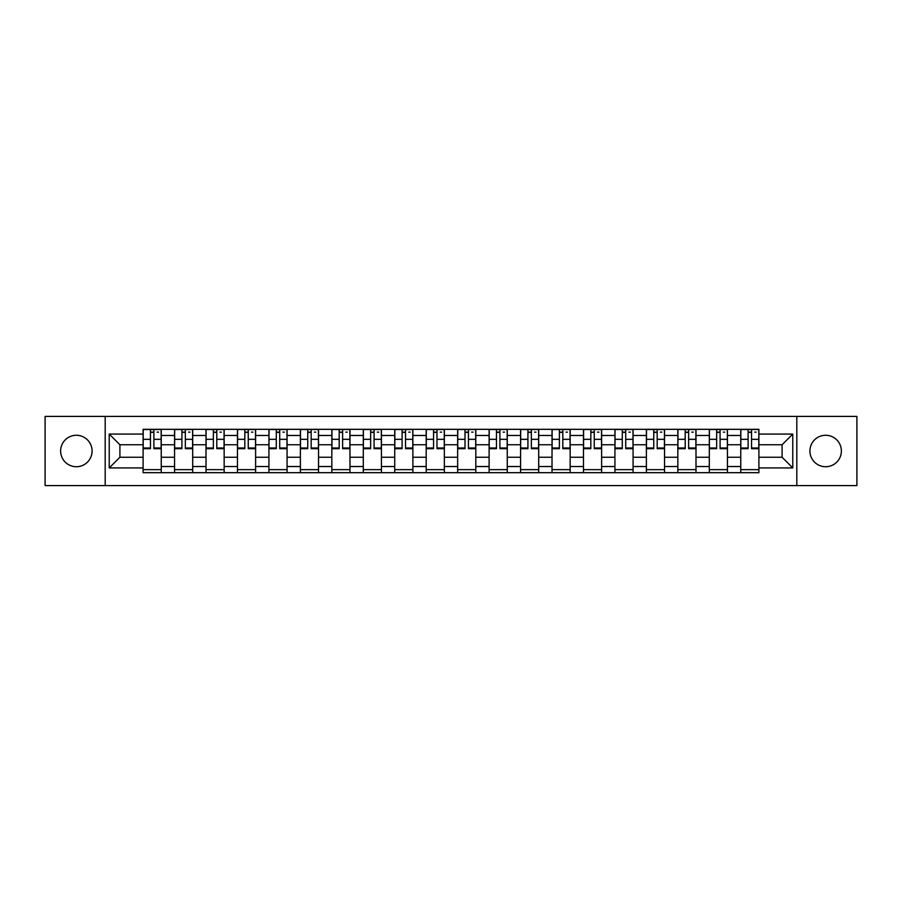 <?xml version="1.0" encoding="UTF-8"?>
<svg xmlns="http://www.w3.org/2000/svg" width="902" height="902" viewBox="0 0 902 902"><rect width="100%" height="100%" fill="white"/><g stroke="black" fill="none" stroke-linecap="round" stroke-linejoin="round"><path stroke-width="1.35" d="M825.646 435.271A15.729 15.729 0 0 0 809.917 451A15.729 15.729 0 0 0 825.646 466.729A15.729 15.729 0 0 0 841.374 451A15.729 15.729 0 0 0 825.646 435.271M76.354 435.271A15.729 15.729 0 0 0 60.626 451A15.729 15.729 0 0 0 76.354 466.729A15.729 15.729 0 0 0 92.083 451A15.729 15.729 0 0 0 76.354 435.271M796.816 485.58L856.9 485.58L856.9 416.42L45.1 416.42L45.1 485.58L796.816 485.58L796.816 416.42M174.548 472.682L174.548 435.474L161.244 435.474L161.244 472.682M161.244 435.474L161.244 429.318M174.548 435.474L174.548 429.318M192.701 429.318L192.701 472.682M206.006 472.682L206.006 429.318M224.158 429.318L224.158 472.682M237.463 472.682L237.463 429.318M255.616 429.318L255.616 472.682M268.92 472.682L268.92 429.318M287.073 429.318L287.073 472.682M300.377 472.682L300.377 429.318M318.519 429.318L318.519 472.682M331.835 472.682L331.835 429.318M349.976 429.318L349.976 472.682M363.292 472.682L363.292 429.318M381.433 429.318L381.433 472.682M394.738 472.682L394.738 429.318M412.89 429.318L412.89 472.682M426.195 472.682L426.195 429.318M444.348 429.318L444.348 472.682M457.652 472.682L457.652 429.318M475.805 429.318L475.805 472.682M489.109 472.682L489.109 429.318M507.262 429.318L507.262 472.682M520.567 472.682L520.567 429.318M538.708 429.318L538.708 472.682M552.024 472.682L552.024 429.318M570.165 429.318L570.165 472.682M583.481 472.682L583.481 429.318M601.623 429.318L601.623 472.682M614.927 472.682L614.927 429.318M633.08 429.318L633.08 472.682M646.384 472.682L646.384 429.318M664.537 429.318L664.537 472.682M677.842 472.682L677.842 429.318M695.994 429.318L695.994 472.682M709.299 472.682L709.299 429.318M727.452 429.318L727.452 472.682M740.756 472.682L740.756 429.318M740.756 457.246L727.452 457.246M709.299 457.246L695.994 457.246M677.842 457.246L664.537 457.246M646.384 457.246L633.08 457.246M614.927 457.246L601.623 457.246M583.481 457.246L570.165 457.246M552.024 457.246L538.708 457.246M520.567 457.246L507.262 457.246M489.109 457.246L475.805 457.246M457.652 457.246L444.348 457.246M426.195 457.246L412.89 457.246M394.738 457.246L381.433 457.246M363.292 457.246L349.976 457.246M331.835 457.246L318.519 457.246M300.377 457.246L287.073 457.246M268.92 457.246L255.616 457.246M237.463 457.246L224.158 457.246M206.006 457.246L192.701 457.246M174.548 457.246L161.244 457.246M740.756 444.754L727.452 444.754M709.299 444.754L695.994 444.754M677.842 444.754L664.537 444.754M646.384 444.754L633.08 444.754M614.927 444.754L601.623 444.754M583.481 444.754L570.165 444.754M552.024 444.754L538.708 444.754M520.567 444.754L507.262 444.754M489.109 444.754L475.805 444.754M457.652 444.754L444.348 444.754M426.195 444.754L412.89 444.754M394.738 444.754L381.433 444.754M363.292 444.754L349.976 444.754M331.835 444.754L318.519 444.754M300.377 444.754L287.073 444.754M268.92 444.754L255.616 444.754M237.463 444.754L224.158 444.754M206.006 444.754L192.701 444.754M174.548 444.754L161.244 444.754M119.91 457.246L143.102 457.246L143.102 444.754L119.91 444.754L119.91 457.246L109.221 467.935L109.221 434.065L143.102 434.065L143.102 444.754M758.898 444.754L758.898 457.246L782.09 457.246L782.09 444.754L758.898 444.754L758.898 429.318L143.102 429.318L143.102 434.065M758.898 434.065L792.779 434.065L792.779 467.935L758.898 467.935L758.898 457.246M143.102 457.246L143.102 472.682L758.898 472.682L758.898 467.935M143.102 467.935L109.221 467.935M105.184 485.58L105.184 416.42M161.244 469.649L143.102 469.649M150.454 432.351L153.881 432.351M192.701 469.649L174.548 469.649M181.911 432.351L185.338 432.351M224.158 469.649L206.006 469.649M213.368 432.351L216.796 432.351M255.616 469.649L237.463 469.649M244.825 432.351L248.253 432.351M287.073 469.649L268.92 469.649M276.283 432.351L279.71 432.351M318.519 469.649L300.377 469.649M307.74 432.351L311.167 432.351M349.976 469.649L331.835 469.649M339.186 432.351L342.613 432.351M381.433 469.649L363.292 469.649M370.643 432.351L374.071 432.351M412.89 469.649L394.738 469.649M402.1 432.351L405.528 432.351M444.348 469.649L426.195 469.649M433.558 432.351L436.985 432.351M475.805 469.649L457.652 469.649M465.015 432.351L468.442 432.351M507.262 469.649L489.109 469.649M496.472 432.351L499.9 432.351M538.708 469.649L520.567 469.649M527.929 432.351L531.357 432.351M570.165 469.649L552.024 469.649M559.387 432.351L562.814 432.351M601.623 469.649L583.481 469.649M590.833 432.351L594.26 432.351M633.08 469.649L614.927 469.649M622.29 432.351L625.717 432.351M664.537 469.649L646.384 469.649M653.747 432.351L657.175 432.351M695.994 469.649L677.842 469.649M685.204 432.351L688.632 432.351M727.452 469.649L709.299 469.649M716.662 432.351L720.089 432.351M758.898 469.649L740.756 469.649M748.119 432.351L751.546 432.351M109.221 434.065L119.91 444.754M782.09 457.246L792.779 467.935M782.09 444.754L792.779 434.065M153.881 448.677L153.881 429.521L161.142 429.521L161.142 448.677L153.881 448.677M150.454 432.148L153.881 432.148M157.106 432.148L158.526 432.148M154.49 429.521L143.192 429.521L143.192 448.677L150.454 448.677L150.454 429.521L149.856 429.521M185.338 448.677L185.338 429.521L192.6 429.521L192.6 448.677L185.338 448.677M181.911 432.148L185.338 432.148M188.563 432.148L189.972 432.148M185.947 429.521L174.65 429.521L174.65 448.677L181.911 448.677L181.911 429.521L181.302 429.521M216.796 448.677L216.796 429.521L224.057 429.521L224.057 448.677L216.796 448.677M213.368 432.148L216.796 432.148M220.02 432.148L221.43 432.148M217.405 429.521L206.107 429.521L206.107 448.677L213.368 448.677L213.368 429.521L212.759 429.521M248.253 448.677L248.253 429.521L255.514 429.521L255.514 448.677L248.253 448.677M244.825 432.148L248.253 432.148M251.478 432.148L252.887 432.148M248.862 429.521L237.564 429.521L237.564 448.677L244.825 448.677L244.825 429.521L244.216 429.521M279.71 448.677L279.71 429.521L286.971 429.521L286.971 448.677L279.71 448.677M276.283 432.148L279.71 432.148M282.935 432.148L284.344 432.148M280.308 429.521L269.022 429.521L269.022 448.677L276.283 448.677L276.283 429.521L275.674 429.521M311.167 448.677L311.167 429.521L318.417 429.521L318.417 448.677L311.167 448.677M307.74 432.148L311.167 432.148M314.392 432.148L315.801 432.148M311.765 429.521L300.479 429.521L300.479 448.677L307.74 448.677L307.74 429.521L307.131 429.521M342.613 448.677L342.613 429.521L349.875 429.521L349.875 448.677L342.613 448.677M339.186 432.148L342.613 432.148M345.849 432.148L347.259 432.148M343.222 429.521L331.936 429.521L331.936 448.677L339.186 448.677L339.186 429.521L338.588 429.521M374.071 448.677L374.071 429.521L381.332 429.521L381.332 448.677L374.071 448.677M370.643 432.148L374.071 432.148M377.295 432.148L378.716 432.148M374.68 429.521L363.393 429.521L363.393 448.677L370.643 448.677L370.643 429.521L370.045 429.521M405.528 448.677L405.528 429.521L412.789 429.521L412.789 448.677L405.528 448.677M402.1 432.148L405.528 432.148M408.753 432.148L410.173 432.148M406.137 429.521L394.839 429.521L394.839 448.677L402.1 448.677L402.1 429.521L401.503 429.521M436.985 448.677L436.985 429.521L444.246 429.521L444.246 448.677L436.985 448.677M433.558 432.148L436.985 432.148M440.21 432.148L441.619 432.148M437.594 429.521L426.296 429.521L426.296 448.677L433.558 448.677L433.558 429.521L432.949 429.521M468.442 448.677L468.442 429.521L475.704 429.521L475.704 448.677L468.442 448.677M465.015 432.148L468.442 432.148M471.667 432.148L473.076 432.148M469.051 429.521L457.754 429.521L457.754 448.677L465.015 448.677L465.015 429.521L464.406 429.521M499.9 448.677L499.9 429.521L507.161 429.521L507.161 448.677L499.9 448.677M496.472 432.148L499.9 432.148M503.124 432.148L504.534 432.148M500.497 429.521L489.211 429.521L489.211 448.677L496.472 448.677L496.472 429.521L495.863 429.521M531.357 448.677L531.357 429.521L538.607 429.521L538.607 448.677L531.357 448.677M527.929 432.148L531.357 432.148M534.582 432.148L535.991 432.148M531.954 429.521L520.668 429.521L520.668 448.677L527.929 448.677L527.929 429.521L527.32 429.521M562.814 448.677L562.814 429.521L570.064 429.521L570.064 448.677L562.814 448.677M559.387 432.148L562.814 432.148M566.039 432.148L567.448 432.148M563.412 429.521L552.125 429.521L552.125 448.677L559.387 448.677L559.387 429.521L558.778 429.521M594.26 448.677L594.26 429.521L601.521 429.521L601.521 448.677L594.26 448.677M590.833 432.148L594.26 432.148M597.496 432.148L598.905 432.148M594.869 429.521L583.583 429.521L583.583 448.677L590.833 448.677L590.833 429.521L590.235 429.521M625.717 448.677L625.717 429.521L632.978 429.521L632.978 448.677L625.717 448.677M622.29 432.148L625.717 432.148M628.942 432.148L630.363 432.148M626.326 429.521L615.029 429.521L615.029 448.677L622.29 448.677L622.29 429.521L621.692 429.521M657.175 448.677L657.175 429.521L664.436 429.521L664.436 448.677L657.175 448.677M653.747 432.148L657.175 432.148M660.399 432.148L661.809 432.148M657.783 429.521L646.486 429.521L646.486 448.677L653.747 448.677L653.747 429.521L653.138 429.521M688.632 448.677L688.632 429.521L695.893 429.521L695.893 448.677L688.632 448.677M685.204 432.148L688.632 432.148M691.857 432.148L693.266 432.148M689.241 429.521L677.943 429.521L677.943 448.677L685.204 448.677L685.204 429.521L684.595 429.521M720.089 448.677L720.089 429.521L727.35 429.521L727.35 448.677L720.089 448.677M716.662 432.148L720.089 432.148M723.314 432.148L724.723 432.148M720.698 429.521L709.4 429.521L709.4 448.677L716.662 448.677L716.662 429.521L716.053 429.521M751.546 448.677L751.546 429.521L758.808 429.521L758.808 448.677L751.546 448.677M748.119 432.148L751.546 432.148M754.771 432.148L756.18 432.148M752.144 429.521L740.858 429.521L740.858 448.677L748.119 448.677L748.119 429.521L747.51 429.521M709.299 435.474L695.994 435.474M677.842 435.474L664.537 435.474M646.384 435.474L633.08 435.474M614.927 435.474L601.623 435.474M583.481 435.474L570.165 435.474M552.024 435.474L538.708 435.474M520.567 435.474L507.262 435.474M489.109 435.474L475.805 435.474M457.652 435.474L444.348 435.474M426.195 435.474L412.89 435.474M394.738 435.474L381.433 435.474M363.292 435.474L349.976 435.474M331.835 435.474L318.519 435.474M300.377 435.474L287.073 435.474M268.92 435.474L255.616 435.474M237.463 435.474L224.158 435.474M206.006 435.474L192.701 435.474M740.756 435.474L727.452 435.474M709.299 466.526L695.994 466.526M677.842 466.526L664.537 466.526M646.384 466.526L633.08 466.526M614.927 466.526L601.623 466.526M583.481 466.526L570.165 466.526M552.024 466.526L538.708 466.526M520.567 466.526L507.262 466.526M489.109 466.526L475.805 466.526M457.652 466.526L444.348 466.526M426.195 466.526L412.89 466.526M394.738 466.526L381.433 466.526M363.292 466.526L349.976 466.526M331.835 466.526L318.519 466.526M300.377 466.526L287.073 466.526M268.92 466.526L255.616 466.526M237.463 466.526L224.158 466.526M206.006 466.526L192.701 466.526M174.548 466.526L161.244 466.526M740.756 466.526L727.452 466.526M153.881 447.99L161.142 447.99M153.881 439.319L161.142 439.319M143.192 447.99L150.454 447.99M143.192 439.319L150.454 439.319M185.338 447.99L192.6 447.99M185.338 439.319L192.6 439.319M174.65 447.99L181.911 447.99M174.65 439.319L181.911 439.319M216.796 447.99L224.057 447.99M216.796 439.319L224.057 439.319M206.107 447.99L213.368 447.99M206.107 439.319L213.368 439.319M248.253 447.99L255.514 447.99M248.253 439.319L255.514 439.319M237.564 447.99L244.825 447.99M237.564 439.319L244.825 439.319M279.71 447.99L286.971 447.99M279.71 439.319L286.971 439.319M269.022 447.99L276.283 447.99M269.022 439.319L276.283 439.319M311.167 447.99L318.417 447.99M311.167 439.319L318.417 439.319M300.479 447.99L307.74 447.99M300.479 439.319L307.74 439.319M342.613 447.99L349.875 447.99M342.613 439.319L349.875 439.319M331.936 447.99L339.186 447.99M331.936 439.319L339.186 439.319M374.071 447.99L381.332 447.99M374.071 439.319L381.332 439.319M363.393 447.99L370.643 447.99M363.393 439.319L370.643 439.319M405.528 447.99L412.789 447.99M405.528 439.319L412.789 439.319M394.839 447.99L402.1 447.99M394.839 439.319L402.1 439.319M436.985 447.99L444.246 447.99M436.985 439.319L444.246 439.319M426.296 447.99L433.558 447.99M426.296 439.319L433.558 439.319M468.442 447.99L475.704 447.99M468.442 439.319L475.704 439.319M457.754 447.99L465.015 447.99M457.754 439.319L465.015 439.319M499.9 447.99L507.161 447.99M499.9 439.319L507.161 439.319M489.211 447.99L496.472 447.99M489.211 439.319L496.472 439.319M531.357 447.99L538.607 447.99M531.357 439.319L538.607 439.319M520.668 447.99L527.929 447.99M520.668 439.319L527.929 439.319M562.814 447.99L570.064 447.99M562.814 439.319L570.064 439.319M552.125 447.99L559.387 447.99M552.125 439.319L559.387 439.319M594.26 447.99L601.521 447.99M594.26 439.319L601.521 439.319M583.583 447.99L590.833 447.99M583.583 439.319L590.833 439.319M625.717 447.99L632.978 447.99M625.717 439.319L632.978 439.319M615.029 447.99L622.29 447.99M615.029 439.319L622.29 439.319M657.175 447.99L664.436 447.99M657.175 439.319L664.436 439.319M646.486 447.99L653.747 447.99M646.486 439.319L653.747 439.319M688.632 447.99L695.893 447.99M688.632 439.319L695.893 439.319M677.943 447.99L685.204 447.99M677.943 439.319L685.204 439.319M720.089 447.99L727.35 447.99M720.089 439.319L727.35 439.319M709.4 447.99L716.662 447.99M709.4 439.319L716.662 439.319M751.546 447.99L758.808 447.99M751.546 439.319L758.808 439.319M740.858 447.99L748.119 447.99M740.858 439.319L748.119 439.319"/></g></svg>
